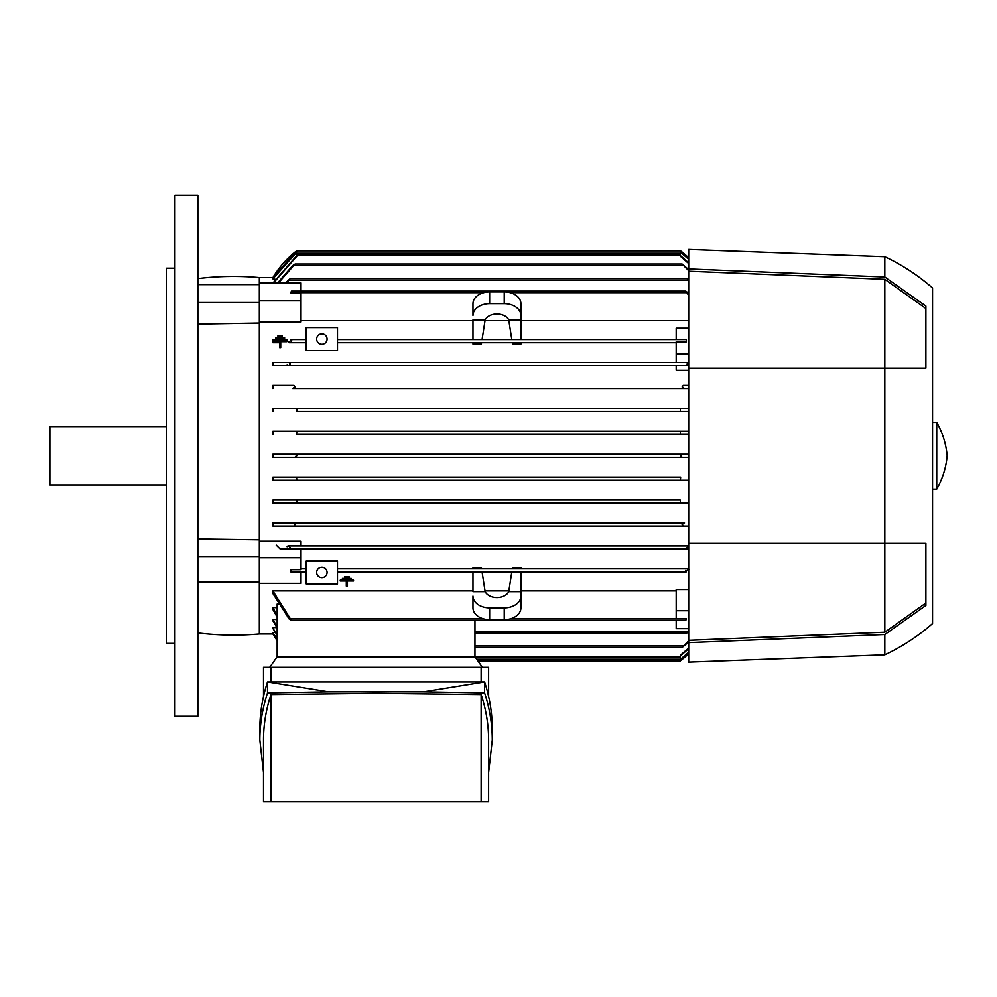<?xml version="1.0" encoding="UTF-8"?>
<svg xmlns="http://www.w3.org/2000/svg" width="997" height="997" viewBox="0 0 997 997"><rect width="100%" height="100%" fill="white"/><g stroke="black" fill="none" stroke-linecap="round" stroke-linejoin="round"><path stroke-width="1.5" d="M197.842 278.599A291.809 291.809 0 0 1 259.32 277.565L259.32 633.98A291.809 291.809 0 0 1 197.842 632.933M349.087 576.752L344.638 576.652L344.638 577.537L349.087 577.537L349.087 576.752L344.638 576.752M347.417 581.002L353.536 581.002L347.417 581.002L347.417 581.787L347.417 581.002M346.308 581.002L346.308 581.787L346.308 581.002L340.201 581.002L346.308 581.002M353.536 580.204L340.201 580.204L353.536 580.204L353.536 581.002M351.318 578.484L342.42 578.434L342.42 579.269L351.318 579.269L351.318 578.484L342.42 578.484M273.639 633.98L259.32 633.98M277.141 639.314L272.866 632.696L275.234 632.285M277.141 635.164L272.866 628.384L272.866 627.562L276.929 627.562M277.141 627.886L272.866 620.819L272.866 619.511L277.141 619.511M277.141 617.068L272.866 609.503L272.866 607.622L277.141 607.622M277.141 656.911L277.141 604.02L278.362 604.02M272.866 590.885L291.411 620.433L289.03 618.875L272.866 593.514L272.866 590.885L472.964 590.885M472.964 571.966L511.81 571.966L508.732 591.657A12.5 8.848 180 0 1 496.942 597.552A12.5 8.848 180 0 1 485.14 591.657L472.964 591.657L472.964 571.966L337.485 571.966L686.223 571.966L685.799 570.409M306.216 571.966L290.8 571.966L290.8 569.711L290.974 571.966L306.216 571.966M347.417 581.787L347.417 586.111L346.308 586.111L346.308 581.787M340.201 581.002L340.201 580.204M306.216 583.955L337.485 583.955L337.485 561.024L306.216 561.024L306.216 583.955M316.647 572.49A5.209 5.209 0 0 1 321.857 567.281A5.209 5.209 0 0 1 327.066 572.49A5.209 5.209 0 0 1 321.857 577.699A5.209 5.209 0 0 1 316.647 572.49M688.69 549.048L280.194 549.048L289.429 549.048L290.139 547.478L289.429 549.048L687.768 549.048L687.058 547.478L688.69 546.032M301.007 568.851L306.216 568.851L301.007 568.851M337.485 568.851L472.964 568.851L472.964 567.455L481.364 567.455L481.576 568.851L688.69 568.851L337.485 568.851M512.296 568.851L512.508 567.455L520.908 567.455L520.908 568.851M481.576 568.851L472.964 568.851M685.475 571.306L688.865 569.511M472.964 596.281L472.964 607.871A16.675 11.79 0 0 0 489.639 619.66L504.233 619.66A16.675 11.79 0 0 0 520.908 607.871L520.908 571.966L686.223 571.966M688.69 268.916L688.69 662.12L884.825 654.83A205.307 205.307 0 0 0 932.556 623.561L932.556 287.983A205.307 205.307 0 0 0 884.825 256.715L688.69 249.424L688.69 268.916L884.825 277.004L925.889 306.104L925.889 368.229L884.825 368.229L884.825 543.315L925.889 543.315L925.889 605.428L884.825 634.541L884.825 654.83M259.32 277.565L273.639 277.565M275.234 279.247L272.866 278.848L296.844 251.792M682.247 457.336L680.353 455.766L682.359 454.208M688.69 257.824L680.353 250.671A93.793 93.793 0 0 1 688.69 257.812M272.866 457.336L688.69 457.336L272.866 457.336L272.866 454.208L688.69 454.208L272.866 454.208M680.939 659.304L682.347 659.304L688.69 653.72A93.793 93.793 0 0 1 680.353 660.874L682.359 659.291M884.825 256.715L884.825 277.004M932.556 489.116L936.731 489.116A81.293 81.293 0 0 0 947.15 455.766A81.293 81.293 0 0 0 936.731 422.416L932.556 422.416M936.731 422.416L936.731 489.116M688.69 543.315L884.825 543.315L884.825 632.223L688.69 640.323M925.889 603.011L884.825 632.223M688.69 271.221L884.825 279.322L925.889 308.534M884.825 279.322L884.825 368.229L688.69 368.229M296.844 250.671L272.879 277.565A93.793 93.793 0 0 1 296.844 250.671L296.246 251.132M682.334 252.229L680.939 252.241M294.85 454.208L296.844 455.766L294.85 457.336M482.411 667.329L475.046 656.911L277.041 656.911L269.689 667.329M263.495 696.417L263.495 667.329L488.605 667.329L488.605 696.417M481.127 681.923L481.127 667.329M259.831 739.986L259.831 728.994C259.843 713.254 262.398 697.564 267.495 681.923L484.592 681.923C489.701 697.564 492.256 713.254 492.269 728.994L492.269 739.986C492.256 724.246 489.701 708.555 484.592 692.915L423.563 691.806L328.524 691.806L267.495 692.915C262.398 708.555 259.843 724.246 259.831 739.986L263.495 772.563M488.605 772.563L492.269 739.986M270.96 694.535C266 709.64 263.507 724.794 263.495 739.986L263.495 801.762L481.127 801.762L481.127 694.535L376.043 693.264L270.96 694.535L270.96 801.762M481.127 801.762L488.605 801.762L488.605 739.986C488.592 724.794 486.1 709.64 481.127 694.535M423.563 691.806L484.592 681.923L484.592 692.915M267.495 692.915L267.495 681.923L328.524 691.806M270.96 667.329L270.96 681.923M688.69 652.574L680.353 659.752M477.999 661.073L680.353 661.073L680.353 659.403L688.69 652.212M475.793 657.945L680.353 657.945L680.353 655.316L688.69 647.963M688.69 259.332L680.353 252.141L680.353 250.471L296.844 250.471L296.844 252.141L272.866 278.848M680.353 251.792L688.69 258.971M273.016 282.899L296.844 255.519M688.69 263.569L680.353 256.229L680.353 253.587L296.844 253.587L296.844 256.229L273.502 282.899M277.652 282.899L292.657 265.576L295.075 264.018L278.499 282.899M688.69 270.735L682.122 264.018L688.69 269.576M295.075 264.018L682.122 264.018M259.32 282.899L301.007 282.899L301.007 291.112M291.411 291.112L290.8 292.869L291.411 291.112L685.799 291.112L688.69 293.28M285.528 282.899L290.139 278.599L286.949 282.899M688.69 281.166L687.058 278.599L688.69 279.584M290.139 278.599L687.058 278.599M290.8 292.869L301.007 292.869L301.007 300.832L259.32 300.832M688.69 295.511L685.799 291.112M884.825 634.541L688.69 642.629M688.69 648.711L680.353 656.026M688.69 641.968L682.122 647.527L688.69 640.809M291.411 620.433L685.799 620.433L686.397 618.676L676.19 618.676L676.19 589.563L688.69 589.563M676.19 610.712L688.69 610.712M684.54 522.989L272.866 522.989L684.54 522.989L682.122 524.559L683.281 526.117L272.866 526.117L272.866 522.989M688.69 526.117L272.866 526.117M292.657 522.989L295.075 524.559L293.916 526.117M680.353 500.058L272.866 500.058L680.353 500.058L680.353 503.186L296.844 503.186L688.69 503.186M296.844 500.058L296.844 503.186L272.866 503.186L272.866 500.058M680.664 477.139L272.866 477.139L680.664 477.139L680.353 480.267L296.844 480.267L688.69 480.267M296.533 477.139L296.844 480.267L272.866 480.267L272.866 477.139M272.866 434.405L272.866 431.277L296.844 431.277L296.533 434.405L688.69 434.405L680.353 434.393L680.353 431.277L688.69 431.277M296.844 431.277L680.353 431.277L296.844 431.277M296.533 434.405L680.664 434.405M272.866 411.474L272.866 408.359L296.844 408.359L296.844 411.474L688.69 411.474L680.353 411.474L680.353 408.359L688.69 408.359M296.844 408.359L680.353 408.359L296.844 408.359M296.844 411.474L680.353 411.474M272.866 388.556L272.866 385.428L293.916 385.428L295.075 386.986L292.657 388.556L688.69 388.556L684.54 388.556L682.122 386.986L683.281 385.428L688.69 385.428M293.916 385.428L272.866 385.428M292.657 388.556L684.54 388.556M688.69 365.513L687.058 364.067L687.768 362.497L688.69 362.497L676.19 362.497L676.19 353.81L688.69 353.81M290.326 363.332C289.317 365.587 288.233 366.073 287.074 364.79M272.866 365.625L688.69 365.625L272.866 365.625L272.866 362.497L676.19 362.497M272.866 362.497L687.768 362.497L687.058 364.067M289.429 362.497L290.139 364.067M676.19 353.81L676.19 341.834L686.397 341.834L686.397 339.566L676.19 339.566L676.19 328.2L688.69 328.2M686.397 341.834L686.397 339.566M472.964 339.566L472.964 319.887L485.14 319.887L482.062 339.566L337.485 339.566L686.223 339.566M337.485 342.694L676.19 342.694L337.485 342.694M688.69 320.66L520.908 320.66M520.908 315.264L520.908 339.566L676.19 339.566M472.964 315.264L472.964 303.674A16.675 11.79 180 0 1 489.639 291.884L504.233 291.884A16.675 11.79 180 0 1 520.908 303.674L520.908 319.887L508.732 319.887L511.81 339.566L482.062 339.566M472.964 315.463A16.675 11.79 0 0 1 489.639 303.674L504.233 303.674A16.675 11.79 0 0 1 520.908 315.463M485.14 319.887A12.5 8.848 0 0 1 496.942 313.993A12.5 8.848 0 0 1 508.732 319.887M508.969 320.66L484.903 320.66M520.908 339.566L511.81 339.566M680.353 255.519L688.69 262.834M296.844 250.471L680.353 250.471M291.411 341.136L290.974 339.566L306.216 339.566L290.974 339.566M520.908 590.885L676.19 590.885M508.732 591.657L520.908 591.657L520.908 596.281M520.908 596.081A16.675 11.79 180 0 1 504.233 607.871L504.233 619.66M472.964 596.081A16.675 11.79 180 0 0 489.639 607.871L504.233 607.871M485.14 591.657L482.062 571.966L520.908 571.966M484.903 590.885L508.969 590.885M688.69 628.646L676.19 628.646L676.19 620.433M685.799 620.433L686.397 618.676M688.69 631.961L687.058 632.933L688.69 630.378M474.946 632.933L687.058 632.933M474.946 647.527L682.122 647.527M287.921 545.92L688.69 545.92L287.921 545.92M287.074 546.755C288.046 545.396 289.13 545.87 290.326 548.2M301.007 300.832L301.007 321.969L259.32 321.969M472.964 320.66L301.007 320.66M337.485 350.508L337.485 327.589L306.216 327.589L306.216 350.508L337.485 350.508M316.647 339.055A5.209 5.209 0 0 1 321.857 333.833A5.209 5.209 0 0 1 327.066 339.055A5.209 5.209 0 0 1 321.857 344.264A5.209 5.209 0 0 1 316.647 339.055M291.722 340.239L288.332 342.033M289.03 342.694L306.216 342.694L289.03 342.694M272.866 339.566L275.72 339.566L272.866 339.566L272.866 342.694L279.609 342.694L272.866 342.694M481.576 342.694L481.364 344.09L472.964 344.09L472.964 342.694M512.296 342.694L512.508 344.09L520.908 344.09L520.908 342.694M688.69 370.298L676.19 370.298L676.19 365.625M474.946 656.911L474.946 620.433M272.866 607.622L277.141 615.286M272.866 620.819L272.866 619.511L277.141 626.639M272.866 628.384L277.141 634.366M272.866 632.696L277.141 638.915M272.879 633.98L277.141 640.548A93.793 93.793 0 0 1 272.866 633.98M259.32 284.606L197.842 284.606M259.32 302.54L197.842 302.54M259.32 323.04L197.842 324.1M301.007 545.92L301.007 541.234L259.32 541.234M276.219 545.097L280.643 549.459M290.8 569.711L301.007 569.711L301.007 549.048M259.32 583.345L301.007 583.345L301.007 571.966M197.842 455.766L197.842 716.307L174.911 716.307L174.911 195.238L197.842 195.238L197.842 455.766M174.911 268.181L166.574 268.181L166.574 643.364L174.911 643.364M166.574 426.591L49.85 426.591L49.85 484.953L166.574 484.953M197.842 538.966L259.32 539.826M259.32 557.734L301.007 557.734M259.32 582.148L197.842 582.148M259.32 556.538L197.842 556.538M282.388 335.565L282.388 336.475L277.939 336.475L277.939 335.565L282.388 335.565M282.388 337.572L282.388 336.475M277.939 337.572L277.939 336.475M273.502 339.578L286.837 339.578L286.837 340.488L280.718 340.488L280.718 346.408L279.609 346.408L279.609 340.488L273.502 340.488L273.502 339.578M280.718 341.684L286.837 341.684L286.837 340.488M279.609 346.408L279.609 347.604L280.718 347.604L280.718 346.408M273.502 340.488L273.502 341.684L279.609 341.684M284.619 337.572L284.619 338.482L275.72 338.482L275.72 337.572L284.619 337.572M284.619 339.578L284.619 338.482M275.72 339.578L275.72 338.482M294.85 252.241L296.259 252.241M476.89 659.516L680.353 659.516M296.844 252.029L680.353 252.029M296.844 255.157L680.353 255.157M293.916 265.576L683.281 265.576M289.429 280.169L687.768 280.169M290.974 292.669L483.632 292.669M510.24 292.669L686.223 292.669M504.233 291.884L504.233 303.674M489.639 291.884L489.639 303.674M489.639 607.871L489.639 619.66M290.974 618.875L483.632 618.875M510.24 618.875L686.223 618.875M474.946 631.375L687.768 631.375M474.946 645.969L683.281 645.969M474.946 656.387L680.353 656.387"/></g></svg>
